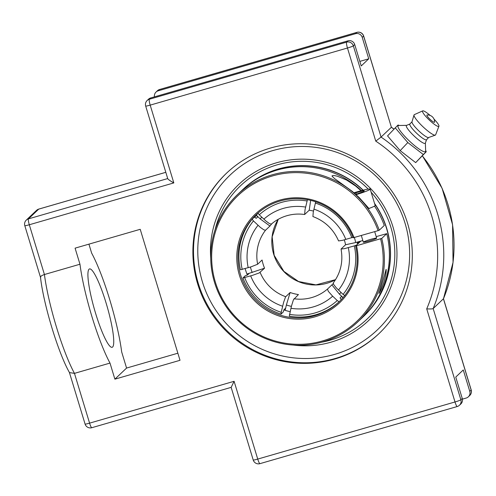 <?xml version="1.0" encoding="UTF-8"?>
<svg xmlns="http://www.w3.org/2000/svg" width="496" height="496" viewBox="0 0 496 496"><rect width="100%" height="100%" fill="white"/><g stroke="black" fill="none" stroke-linecap="round" stroke-linejoin="round"><path stroke-width="0.74" d="M197.668 283.929A110.651 108.872 46.5 0 1 226.393 173.321A110.651 108.872 46.5 0 1 407.526 223.169A110.651 108.872 46.5 0 1 378.801 333.783A110.651 108.872 46.5 0 1 197.668 283.929M210.738 258.249A94.054 92.535 46.5 0 1 286.353 160.518A94.054 92.535 46.5 0 1 392.9 226.672A94.054 92.535 46.5 0 1 330.962 342.184A94.054 92.535 46.5 0 1 293.179 345.049M173.823 182.912C170.252 180.91 168.231 179.509 167.753 178.696L145.681 106.045A5.45 0.44 -16.9 0 0 150.189 105.127L347.46 48.013L375.751 141.124L381.058 137.076L353.338 45.849A5.45 0.44 163.1 0 1 347.46 48.013A5.45 0.868 73.9 0 1 346.592 42.141L149.321 99.256A5.45 0.868 73.9 0 0 150.189 105.127L173.823 182.912L29.307 224.756A5.45 0.44 -16.9 0 1 24.8 225.668A5.45 5.45 0 0 1 26.263 220.131L36.537 210.372A5.45 5.363 -133.5 0 1 38.713 209.126A5.45 0.868 -106.1 0 1 38.775 209.089A5.45 0.868 -106.1 0 1 38.849 209.083M375.751 141.124A136.214 134.019 46.5 0 1 426.715 308.865C430.168 309.064 432.314 308.971 433.163 308.574A141.664 139.382 -133.5 0 0 381.058 137.076L391.332 127.317A141.664 139.382 46.5 0 1 393.948 129.14M154.467 96.856A5.45 5.363 46.5 0 1 158.212 90.811L355.483 33.697A5.45 5.363 46.5 0 1 362.235 37.398L368.739 58.813L361.224 65.949L354.721 44.535A5.45 5.363 -133.5 0 0 347.969 40.833L150.697 97.948A5.45 5.363 -133.5 0 0 148.521 99.194L147.145 100.502A5.45 5.45 0 0 0 145.681 106.045M457.287 406.497A5.45 5.363 -133.5 0 0 459.463 405.251L460.846 403.942A5.45 5.363 -133.5 0 0 462.26 398.493L455.756 377.084L463.27 369.948L469.774 391.356A5.45 5.363 46.5 0 1 466.184 398.052L462.415 399.144M426.715 308.865L455.006 401.971L257.734 459.085L234.1 381.3L231.167 387.357M40.542 277.469L40.511 277.332C43.468 304.24 58.249 353.04 69.471 372.57L74.462 373.37A68.684 10.943 -106.1 0 1 44.429 274.524L79.968 264.232A68.684 10.943 73.9 0 0 110 363.084L114.886 379.161L180.017 360.301L140.219 229.301L75.082 248.155L79.968 264.232M40.703 277.779C40.052 276.669 41.298 275.584 44.429 274.524L29.307 224.756A5.45 0.868 73.9 0 1 28.439 218.885A5.45 5.363 -133.5 0 0 26.263 220.131M363.661 36.003L391.381 127.249L363.611 36.09A5.45 0.44 -16.9 0 0 363.661 36.003A5.45 5.45 0 0 0 356.928 32.345L159.656 89.466A5.45 0.868 -106.1 0 1 159.731 89.46M443.48 298.716L433.163 308.574L460.877 399.801A5.45 5.363 -133.5 0 1 459.463 405.251A5.45 5.45 0 0 1 457.225 406.534L259.954 463.655A5.45 0.868 73.9 0 1 257.734 459.085A5.45 0.44 163.1 0 1 253.22 459.997A5.45 5.45 0 0 0 259.954 463.655M110 363.084L74.462 373.37L89.584 423.144A5.45 0.868 73.9 0 0 91.81 427.707A5.45 5.45 0 0 1 85.076 424.055L69.384 372.415M177.866 353.208L126.573 368.063L121.687 351.98A68.684 10.943 73.9 0 0 109.734 299.652A68.684 10.943 73.9 0 0 91.655 253.134L88.927 244.15M368.739 58.813L359.842 61.386M112.648 347.002A40.784 6.498 -106.1 0 1 112.17 347.281A40.784 6.498 -106.1 0 1 94.587 309.913A40.784 6.498 -106.1 0 1 89.485 268.937A40.784 6.498 -106.1 0 1 106.597 304.693A40.784 6.498 -106.1 0 1 112.648 347.002M114.886 379.161L126.573 368.063M395.2 127.813L407.811 142.55L423.33 154.529L426.256 151.72L415.679 162.614L400.167 150.635L387.55 135.898L397.556 125.482L398.121 125.004L399.336 125.488M400.167 150.635L407.811 142.55M415.679 162.614L423.33 154.529M425.357 143.04L425.649 150.939A18.811 3.36 -136.6 0 1 425.438 151.609A18.811 3.36 -136.6 0 1 409.355 140.969A18.811 3.36 -136.6 0 1 398.152 125.699A18.811 3.36 -136.6 0 1 398.765 125.494L406.67 125.352M434.589 122.109A5.245 0.936 -136.6 0 1 430.082 119.338A5.245 0.936 -136.6 0 1 427.062 114.985A6.944 6.944 0 0 1 434.589 122.109M426.56 139.711L425.314 143.164A12.958 2.313 -136.6 0 1 425.202 143.338A12.958 2.313 -136.6 0 1 414.129 136.009A12.958 2.313 -136.6 0 1 406.416 125.494A12.958 2.313 -136.6 0 1 406.553 125.401L409.925 123.975M426.517 139.754A11.451 2.046 -136.6 0 1 426.504 139.773A11.451 2.046 -136.6 0 1 426.492 139.785A11.451 2.046 -136.6 0 1 416.745 133.35A11.451 2.046 -136.6 0 1 409.876 124.031A11.451 2.046 -136.6 0 1 409.888 124.019L412.021 121.762M433.981 119.065A11.197 1.996 -136.6 0 1 438.935 126.226L435.618 134.838A14.719 2.629 -136.6 0 1 435.5 135.024A14.719 2.629 -136.6 0 1 435.308 135.141A14.719 2.629 -136.6 0 1 423.02 126.796A14.719 2.629 -136.6 0 1 414.017 114.985A14.719 2.629 -136.6 0 1 414.154 114.75A14.719 2.629 -136.6 0 1 414.296 114.657L422.716 110.875A11.197 1.996 -136.6 0 1 430.137 115.425M438.935 126.226A11.197 1.996 -136.6 0 1 438.842 126.362A11.197 1.996 -136.6 0 1 429.276 120.032A11.197 1.996 -136.6 0 1 422.611 110.943A11.197 1.996 -136.6 0 1 422.716 110.875M435.308 135.141L428.556 137.535A11.451 2.046 -136.6 0 1 418.996 131.049A11.451 2.046 -136.6 0 1 411.99 121.861L414.017 114.985M283.966 309.746A60.097 59.129 -133.5 0 0 285.181 310.155L285.417 308.332L283.991 309.671L283.235 312.009L281.009 314.123L281.207 312.313L283.669 302.145L285.584 296.856L290.141 292.504L286.378 304.984A54.746 53.866 -133.5 0 0 291.375 306.385M264.56 268.206L259.247 272.93L252.321 275.41L242.935 277.958L245.16 275.844L247.479 274.989L248.887 273.637L247.107 273.997L264.56 268.206A42.929 42.234 46.5 0 1 263.116 264.176A42.929 42.234 46.5 0 1 262.074 260.022L257.641 264.232A42.929 42.234 46.5 0 1 265.515 230.256L263.81 229.828L260.394 227.397L253.45 220.943L252.166 219.195A60.097 59.129 -133.5 0 0 240.442 269.774L251.069 266.836L257.641 264.232M339.76 301.122L339.097 301.754L337.255 300.539L332.233 295.759L328.315 291.326L327.453 289.081L331.886 284.865L339.376 294.097L343.058 297.588L341.434 296.571L340.039 297.898L341.273 299.578M252.166 219.195L254.392 217.081L256.234 218.302L257.629 216.975L256.339 215.233L260.233 218.928L269.948 226.04L265.515 230.256M360.815 241.155A60.097 59.129 -133.5 0 0 360.797 241.081L358.478 241.936L357.089 243.257L358.85 242.928L356.624 245.043L354.305 245.898L344.559 248.639L341.087 249.017L345.569 244.757L355.706 242.556A54.746 53.866 -133.5 0 0 354.349 237.528M315.698 201.822L313.267 212.09L312.914 216.547C324.886 221.055 333.442 229.177 338.576 240.926L342.575 240.324L352.972 237.286M257.976 213.063L259.253 214.805L265.968 221.067L269.378 223.56L271.318 224.118C275.875 220.218 281.052 217.415 286.849 215.723C292.659 214.055 298.592 213.646 304.637 214.501L305.021 209.758L307.433 199.683M242.935 277.958A60.097 59.129 -133.5 0 0 281.009 314.123M285.181 310.155L286.378 304.984M290.141 292.504A42.929 42.234 46.5 0 0 298.437 294.556L293.434 299.776L291.425 306.199L289.298 316.175A60.097 59.129 -133.5 0 0 339.097 301.754M333.262 282.943L333.709 284.568L336.269 287.804L343.065 294.401L344.9 295.622M360.797 241.081L355.706 242.556M339.376 294.097A54.746 53.866 -133.5 0 0 341.068 292.504M250.381 267.053A54.746 53.866 -133.5 0 0 252.197 272.521M261.727 217.155A54.746 53.866 -133.5 0 0 260.233 218.928M310.663 200.372L309.206 210.223L304.637 214.501M269.948 226.04A42.929 42.234 46.5 0 1 272.112 223.454M309.206 210.223A42.929 42.234 46.5 0 1 313.472 211.054M344.305 239.878A42.929 42.234 46.5 0 1 345.569 244.757M333.244 283.644A42.929 42.234 46.5 0 1 331.886 284.865M315.301 203.038A57.951 57.021 46.5 0 1 351.819 237.714M259.253 214.805A57.951 57.021 46.5 0 1 307.012 200.979M337.255 300.539A57.951 57.021 46.5 0 1 289.503 314.365M242.209 269.446A57.951 57.021 46.5 0 1 253.45 220.943M281.207 312.313A57.951 57.021 46.5 0 1 244.695 277.636M354.305 245.898A57.951 57.021 46.5 0 1 343.065 294.401M371.157 192.262A91.903 90.421 46.5 0 1 390.86 227.261A91.903 90.421 46.5 0 1 321.842 342.159M215.097 229.766A91.903 90.421 46.5 0 1 279.006 164.312A91.903 90.421 46.5 0 1 368.199 189.106M364.076 315.915A87.556 86.149 -133.5 0 0 388.728 236.276A87.556 86.149 -133.5 0 0 374.542 203.403M363.19 190.173A87.556 86.149 -133.5 0 0 243.48 188.945M364.095 315.896A87.556 86.149 -133.5 0 0 388.585 236.412A87.556 86.149 -133.5 0 0 374.722 204.005M362.967 190.228A87.556 86.149 -133.5 0 0 243.499 188.926M376.204 236.623L386.756 233.653A87.575 86.161 46.5 0 1 362.88 317.074L357.87 321.83A87.575 86.161 -133.5 0 0 381.746 238.415L355.651 245.973L360.66 241.211L362.836 240.492M380.593 238.843A86.502 85.107 46.5 0 1 276.731 341.428A86.502 85.107 46.5 0 1 233.74 199.931A86.502 85.107 46.5 0 1 378.101 230.652L379.26 230.225A87.575 86.161 -133.5 0 0 272.186 174.821A87.575 86.161 -133.5 0 0 237.249 194.835L242.259 190.08A87.575 86.161 46.5 0 1 277.196 170.06A87.575 86.161 46.5 0 1 361.41 190.631M374.523 206.107A87.575 86.161 46.5 0 1 384.27 225.469L379.26 230.225M386.756 233.653L381.746 238.415M369.105 241.019A6.956 0.564 163.1 0 1 363.345 242.184A6.956 0.564 163.1 0 1 370.909 239.301A6.956 0.564 163.1 0 1 376.662 238.136A6.956 0.564 163.1 0 1 369.105 241.019M258.069 213.193A60.097 59.129 -133.5 0 0 254.696 217.285M245.148 268.596A60.097 59.129 -133.5 0 0 247.33 275.044M283.91 309.913A60.097 59.129 -133.5 0 0 290.123 311.693M237.249 194.835A87.575 86.161 -133.5 0 0 235.085 317.669A87.575 86.161 -133.5 0 0 357.87 321.83M355.651 245.973A60.097 59.129 46.5 0 1 338.948 301.909A60.097 59.129 46.5 0 1 254.684 299.057A60.097 59.129 46.5 0 1 256.172 214.756A60.097 59.129 46.5 0 1 280.147 201.023A60.097 59.129 46.5 0 1 353.164 237.782L378.101 230.652M354.045 237.621A61.175 60.19 -133.5 0 0 252.111 217.378A61.175 60.19 -133.5 0 0 282.385 317.025A61.175 60.19 -133.5 0 0 356.531 245.805M383.923 282.131C381.802 288.257 380.134 292.026 378.919 293.44C380.048 290.923 385.02 273.941 386.062 269.384L386.179 269.452C386.31 272.31 385.559 276.539 383.923 282.131M369.588 208.221L369.129 208.661L359.042 197.396L352.21 191.32L334.682 178.69L332.066 176.198L332.165 175.733L333.907 175.497L337.323 176.179L346.537 180.036L355.564 185.969L361.032 190.731M354.392 193.155L364.064 190.588L364.027 191.437L355.756 194.351M355.868 192.64L356.326 194.153M353.958 192.789A15.023 1.221 163.1 0 1 370.202 189.125A15.023 1.221 163.1 0 1 368.249 190.383A15.023 1.221 163.1 0 1 356.116 194.674M368.968 208.45A15.023 1.221 -16.9 0 0 373.228 206.758A15.023 1.221 -16.9 0 0 375.174 205.499L370.202 189.125M226.703 173.023A110.651 108.872 -133.5 0 0 198.282 283.34A110.651 108.872 -133.5 0 0 379.111 333.486M405.021 223.163A106.838 105.115 46.5 0 1 279.862 355.396A106.838 105.115 46.5 0 1 226.244 178.926A106.838 105.115 46.5 0 1 405.021 223.163M422.319 155.905A141.664 139.382 46.5 0 1 443.436 298.821L471.15 390.048A5.45 5.363 46.5 0 1 469.737 395.498A5.45 5.45 0 0 0 471.2 389.955A5.45 0.44 163.1 0 1 471.15 390.048L469.774 391.356M158.212 90.811L159.594 89.503A5.45 0.868 -106.1 0 1 159.656 89.466A5.45 5.45 0 0 0 157.418 90.749A5.45 5.363 46.5 0 1 159.594 89.503L356.866 32.389A5.45 0.868 -106.1 0 1 356.928 32.345M355.483 33.697L356.866 32.389A5.45 5.363 46.5 0 1 363.611 36.09L362.235 37.398M234.1 381.3L89.584 423.144A5.45 0.44 163.1 0 1 85.076 424.055M167.716 178.56L28.439 218.885L38.713 209.126L165.819 172.323M150.697 97.948L149.321 99.256A5.45 5.363 -133.5 0 0 147.145 100.502M457.225 406.534A5.45 0.868 73.9 0 1 455.006 401.971A5.45 0.44 -16.9 0 0 460.877 399.801L462.26 398.493M354.721 44.535L353.338 45.849A5.45 5.363 -133.5 0 0 346.592 42.141L347.969 40.833M247.107 273.997A60.097 59.129 -133.5 0 0 247.492 274.976M256.339 215.233A60.097 59.129 -133.5 0 0 254.727 217.304M358.478 241.936A57.951 57.021 46.5 0 1 358.701 242.959M345.824 239.45A51.652 50.821 -133.5 0 0 313.894 209.126M305.598 207.068A51.652 50.821 -133.5 0 0 283.29 208.413A51.652 50.821 -133.5 0 0 263.841 219.164M290.916 308.276A51.652 50.821 -133.5 0 0 332.673 296.186M327.453 289.081A42.929 42.234 46.5 0 1 293.998 298.766M258.032 225.296A51.652 50.821 -133.5 0 0 248.205 267.71M278.206 219.319A42.929 42.234 -133.5 0 0 273.668 254.144A42.929 42.234 -133.5 0 0 335.532 279.67M285.708 296.713A42.929 42.234 46.5 0 1 260.127 272.422M250.691 275.9A51.652 50.821 -133.5 0 0 282.621 306.224M338.483 290.048A51.652 50.821 -133.5 0 0 348.31 247.634M165.813 172.304L38.775 209.089A5.45 5.45 0 0 0 36.537 210.372M253.22 459.997L231.148 387.351M231.155 387.364L91.81 427.707M40.517 277.4L24.8 225.668M157.418 90.749L156.035 92.058M468.36 396.806L469.737 395.498M471.2 389.955L443.486 298.741M391.381 127.249L394.004 129.078M422.381 155.843L442.103 188.294L452.575 224.694L453.046 262.421L443.474 298.772M425.63 150.369L426.256 151.72M426.504 139.773L428.649 137.504M333.231 282.974C340.696 272.918 343.3 261.628 341.062 249.104M278.225 219.306L272.149 236.79L274.158 255.304L283.861 271.362L298.555 281.523L315.971 284.89L335.538 279.651M361.324 235.513L363.345 242.184M374.691 231.638L376.662 238.136"/></g></svg>
